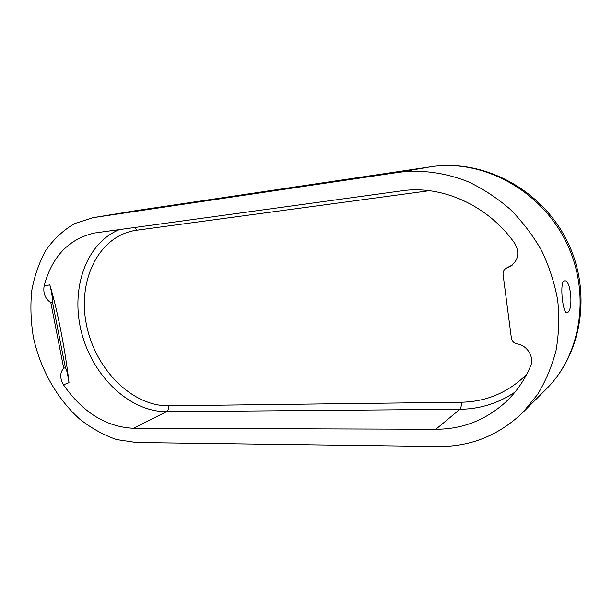 <?xml version="1.0" encoding="UTF-8"?>
<svg xmlns="http://www.w3.org/2000/svg" width="612" height="612" viewBox="0 0 612 612"><rect width="100%" height="100%" fill="white"/><g stroke="black" fill="none" stroke-linecap="round" stroke-linejoin="round"><path stroke-width="0.92" d="M567.707 312.487L566.964 312.816C562.941 314.178 559.506 283.532 563.889 281.084L564.562 280.832C570.897 279.447 573.459 309.328 567.707 312.487M133.5 428.285C106.075 426.924 82.735 412.434 63.495 384.81C59.746 378.132 59.823 372.624 63.717 368.286L50.827 302.68C45.288 298.893 43.039 293.4 44.079 286.209C51.798 256.81 68.552 239.085 94.332 233.042L401.679 190.837C441.642 184.855 487.902 205.066 514.769 243.377C519.978 252.871 518.395 260.62 510.018 266.625L506.178 268.232C503.875 269.601 502.842 271.667 503.072 274.428L511.364 338.038C511.999 341.221 513.912 343.179 517.094 343.906C527.261 345.168 534.643 357.416 530.512 366.282C524.446 380.381 516.084 392.399 505.413 402.344C485.347 420.268 462.159 429.242 435.836 429.272L133.5 428.285L166.525 411.677C129.782 411.884 93.093 376.694 81.74 333.203C70.097 289.797 85.604 243.163 119.623 229.515M69.003 382.668C65.293 350.056 57.559 310.406 49.809 284.802C51.691 292.176 52.594 297.975 52.525 302.206L65.369 367.682C66.57 369.25 67.779 374.246 69.003 382.668L63.495 384.81M399.024 172.27C421.959 169.493 445.039 172.66 468.264 181.764C483.266 188.901 497.273 198.112 510.293 209.388C522.51 221.72 532.991 235.521 541.719 250.805C549.278 266.702 554.602 283.188 557.708 300.278C559.467 317.421 558.909 334.183 556.025 350.577C551.871 366.481 545.69 381.154 537.481 394.595L522.87 412.434C498.788 435.43 470.597 446.791 438.307 446.508L136.178 442.514L116.632 439.584C103.65 435.101 91.31 428.239 79.614 418.998C57.092 398.84 40.446 369.357 33.469 337.725C30.814 321.805 30.225 306.176 31.725 290.83C34.425 275.951 39.168 262.403 45.954 250.186C53.848 239.017 63.396 230.15 74.603 223.587L93.039 217.658L399.024 172.27L431.001 166.739L136.43 210.566L93.904 217.528M65.369 367.682L63.717 368.286M52.525 302.206L50.827 302.68M512.298 265.095L507.226 267.796M44.079 286.209L49.809 284.802M545.805 389.546L546.202 389.148C582.295 353.537 591.414 289.79 564.585 238.932C537.948 187.976 480.634 158.952 431.001 166.739L431.223 166.709M136.522 210.551L93.039 217.658M515.006 392.093C498.229 403.354 479.854 409.084 459.887 409.283L435.836 429.272M461.165 402.237C461.502 405.595 461.073 407.944 459.887 409.283L166.525 411.677C168.185 410.553 168.851 408.594 168.522 405.802L461.165 402.237C486.387 401.77 508.212 392.506 526.641 374.452M429.394 190.699L136.553 230.242C99.182 235.345 77.472 279.577 86.307 323.932C94.661 368.355 131.419 406.215 168.522 405.802M522.87 412.434L546.202 389.148C583.366 352.275 592.232 288.482 565.763 238.328C539.493 188.045 482.325 158.829 431.093 166.724L136.721 210.52M135.313 227.366L136.553 230.242M512.627 264.812L506.178 268.232"/></g></svg>
